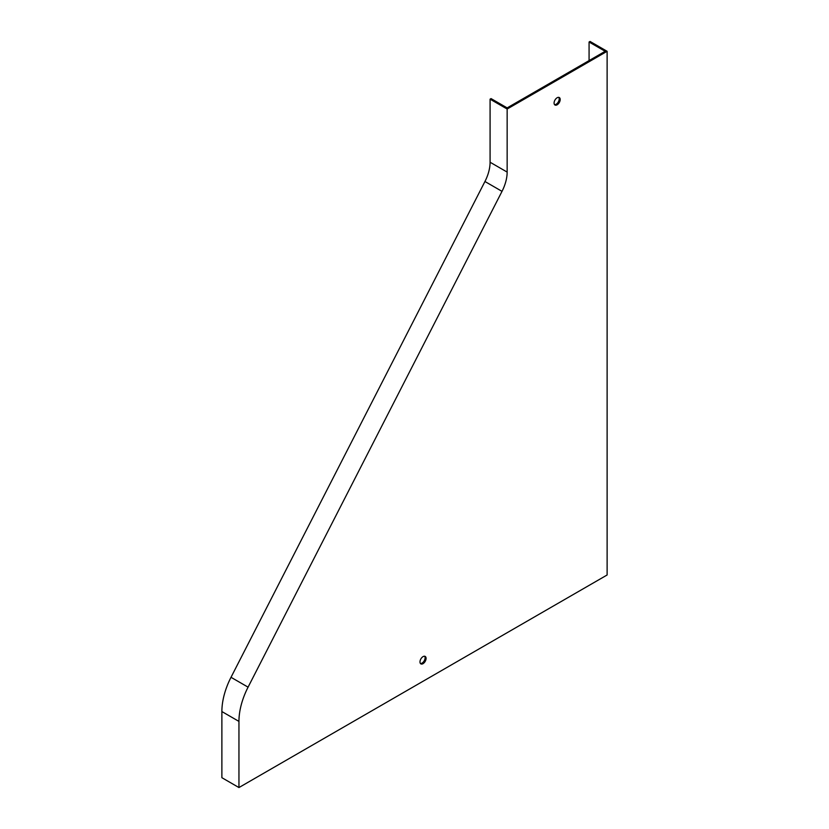 <?xml version="1.0" encoding="UTF-8"?>
<svg xmlns="http://www.w3.org/2000/svg" width="829" height="829" viewBox="0 0 829 829"><rect width="100%" height="100%" fill="white"/><g stroke="black" fill="none" stroke-linecap="round" stroke-linejoin="round"><path stroke-width="1.24" d="M557.14 104.796A4.311 2.487 -60 0 1 554.984 105.014A4.311 2.487 -60 0 1 554.321 101.552A4.311 2.487 -60 0 1 557.14 97.76A4.311 2.487 -60 0 1 559.295 97.542A4.311 2.487 -60 0 1 559.958 101.003A4.311 2.487 -60 0 1 557.14 104.796M507.151 109.024L507.151 172.09A31.036 17.917 120 0 1 502.011 191.354L248.078 687.158A55.17 31.854 -60 0 0 238.949 721.406L238.949 787.55L607.118 574.984L607.118 51.305L507.151 109.024L490.084 99.169L491.058 98.599L507.151 107.894L605.17 51.305L589.077 42.01L590.051 41.45L607.118 51.305M423.039 663.666A4.311 2.487 -60 0 1 420.883 663.884A4.311 2.487 -60 0 1 420.22 660.433A4.311 2.487 -60 0 1 423.039 656.63A4.311 2.487 -60 0 1 425.194 656.423A4.311 2.487 -60 0 1 425.847 659.874A4.311 2.487 -60 0 1 423.039 663.666M558.746 97.366A4.311 2.487 -60 0 1 558.321 101.957A4.311 2.487 -60 0 1 554.549 104.63M424.645 656.236A4.311 2.487 -60 0 1 424.21 660.827A4.311 2.487 -60 0 1 420.448 663.501M238.949 787.55L221.882 777.695L221.882 711.551A55.17 31.854 120 0 1 231.011 677.303L484.944 181.499A31.036 17.917 -60 0 0 490.084 162.235L490.084 99.169M589.077 60.6L589.077 42.01M507.151 172.09L490.084 162.235M502.011 191.354L484.944 181.499M248.078 687.158L231.011 677.303M238.949 721.406L221.882 711.551"/></g></svg>
